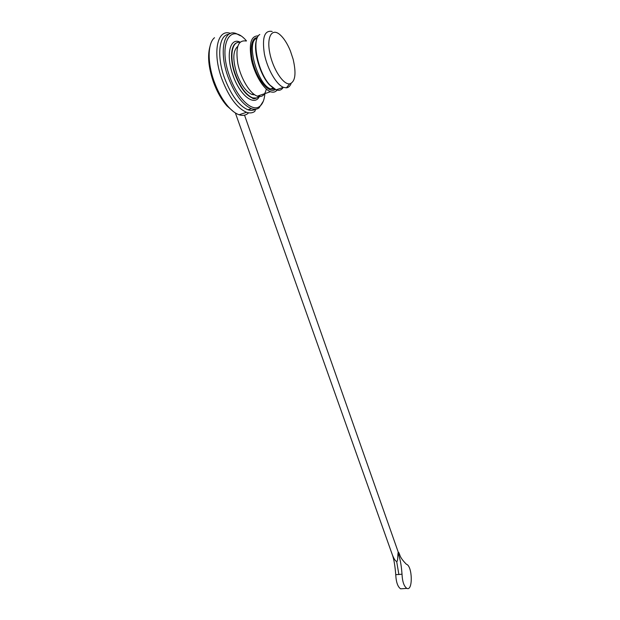 <?xml version="1.0" encoding="UTF-8"?>
<svg xmlns="http://www.w3.org/2000/svg" width="620" height="620" viewBox="0 0 620 620"><rect width="100%" height="100%" fill="white"/><g stroke="black" fill="none" stroke-linecap="round" stroke-linejoin="round"><path stroke-width="0.93" d="M289.61 83.871C283.247 84.739 272.963 69.153 269.816 53.196C266.507 37.177 271.754 27.815 279.62 34.395C283.666 37.82 287.262 43.33 290.385 50.925L293.144 59.28C296.469 73.78 295.283 81.98 289.61 83.871L286.386 87.846C288.502 87.598 290.09 86.126 291.16 83.421M281.279 88.087L276.629 89.652M273.56 88.397L269.328 84.723C259.819 74.78 252.658 49.406 256.672 39.556M259.788 34.511C251.139 38.959 257.966 72.765 270.01 85.149L276.125 89.823C279.132 90.923 281.472 90.14 283.146 87.459M272.172 31.465C264.507 29.985 261.927 37.541 264.422 54.126C267.429 69.239 276.45 84.715 283.456 87.358L286.386 87.846M266.305 89.017C264.934 95.193 261.935 97.573 257.292 96.154C249.999 93.674 240.769 78.531 237.809 63.627C235.391 47.259 238.173 39.727 246.163 41.029M258.354 35.914C251.015 35.634 248.713 43.602 251.457 59.83C254.626 74.563 263.523 89.195 270.506 91.714C273.195 92.69 275.373 92.163 277.039 90.117M277.326 89.737L277.597 89.327M254.688 94.798L251.891 94.442C246.124 91.884 241.118 85.01 236.871 73.819C232.57 59.892 232.833 50.778 237.669 46.484M259.796 95.309C258.029 97.991 255.587 98.812 252.472 97.774C245.923 94.876 240.219 87.048 235.375 74.307C229.183 57.311 231.671 40.843 239.808 42.416M264.895 93.597C264.368 99.898 262.609 104.175 259.61 106.431C252.208 112.546 237.096 98.069 229.601 76.221C217.829 44.539 230.105 21.654 246.349 40.742L246.504 40.904M263.322 101.184L259.044 107.903C256.897 109.422 254.347 109.67 251.387 108.655C242.467 104.765 234.67 94.132 228.005 76.772C218.767 51.716 223.719 28.404 236.228 33.581L240.405 35.751M255.316 109.252C253.224 110.561 250.774 110.74 247.961 109.787C238.995 105.919 231.175 95.325 224.502 78.004C216.543 56.312 218.953 34.705 228.811 34.34M255.634 109.221L254.797 111.406C252.503 113.073 249.751 113.367 246.566 112.29C237.119 108.252 228.881 97.123 221.844 78.91C212.11 52.692 217.364 28.21 230.539 33.441M248.597 112.809C246.078 115.343 242.908 115.987 239.088 114.754C235.685 113.592 232.151 110.98 228.486 106.927C222.774 100.44 218.008 92 214.187 81.608C207.312 62.852 207.584 43.222 214.512 37.719M233.446 111.6L226.959 105.919C221.526 99.758 217 91.76 213.388 81.918C208.522 67.619 207.374 55.831 209.955 46.554M243.877 113.173L241.885 113.832M253.379 93.945L253.402 94.806M253.371 98.038L253.355 98.441M235.368 112.941L392.321 554.73C393.894 558.76 395.343 561.015 396.676 561.495C398.156 561.774 397.56 554.148 398.234 552.11L244.528 115.157M402.427 588.706L400.652 588.829C397.746 586.869 396.11 582.149 395.754 574.678L402.016 574.197C402.388 581.692 404.015 586.427 406.898 588.396C412.998 591.48 412.532 566.246 406.534 564.285L406.356 564.216C402.535 560.364 400.318 557.179 399.706 554.675L398.234 552.11C398.652 557.016 400.721 557.574 402.016 574.197M395.754 574.678C395.01 565.719 393.925 559.24 392.499 555.241M275.288 89.451C270.142 93.62 259.927 83.336 254.588 67.89C249.124 52.483 250.635 37.518 257.385 37.587M257.06 38.363C245.326 40.509 257.587 85.359 270.754 88.908L274.567 89.055M236.995 42.757C230.694 44.415 229.64 59.528 235.026 74.431C239.87 87.172 245.574 94.992 252.131 97.89L256.455 98.007M240.095 42.129C229.904 36.944 225.579 55.203 232.919 75.152C240.157 96.565 255.758 107.446 259.811 95.309M398.885 574.608L396.676 561.495M269.328 84.723L270.01 85.149M276.125 89.823L283.456 87.358M257.292 96.154L270.506 91.714M273.149 88.094L270.754 88.908L274.745 89.164M251.891 94.442L253.487 93.907M257.866 97.34C255.138 98.944 253.224 99.13 252.131 97.89L252.472 97.774M259.61 106.431L259.044 107.903M247.961 109.787L251.387 108.655M226.959 105.919L228.486 106.927M239.088 114.754L246.566 112.29M406.898 588.396L400.652 588.829M398.745 552.443L399.613 554.489"/></g></svg>
